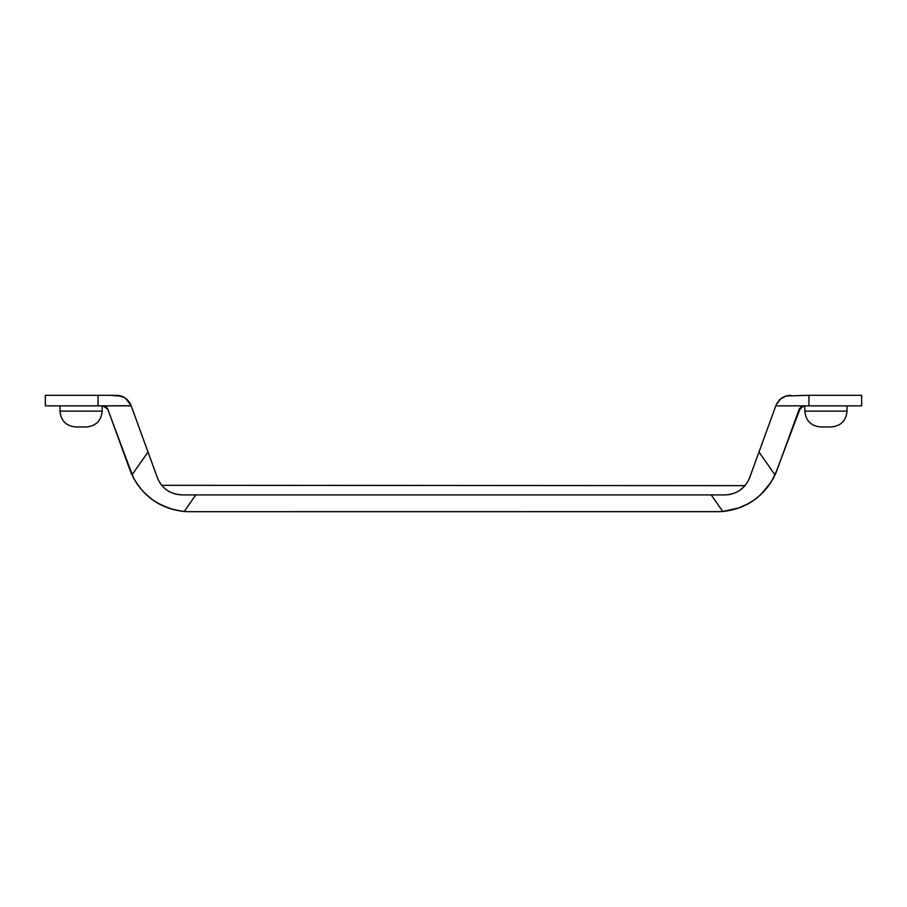 <?xml version="1.0" encoding="UTF-8"?>
<svg xmlns="http://www.w3.org/2000/svg" width="907" height="907" viewBox="0 0 907 907"><rect width="100%" height="100%" fill="white"/><g stroke="black" fill="none" stroke-linecap="round" stroke-linejoin="round"><path stroke-width="1.36" d="M123.658 397.13L116.277 395.305C123.318 395.565 128.284 399.046 131.152 405.712L127.91 400.395L123.692 397.141M110.495 395.305L121.64 396.28M125.688 398.411L131.152 405.712C129.792 402.084 127.309 399.216 123.681 397.141C122.218 395.906 117.819 395.293 110.495 395.305L98.058 395.305L98.058 405.848L131.152 405.712L148 452.015L131.198 405.848L102.91 405.848L106.38 407.186M86.346 426.959L75.791 426.959L86.346 426.959C95.949 426.018 101.233 420.735 102.174 411.132L59.964 411.132L102.174 411.132L102.174 405.848M45.35 405.848L98.058 405.848L98.058 395.305L45.35 395.305L45.35 405.848M104.486 406.087L107.865 409.318L102.91 405.848C105.257 405.996 106.913 407.152 107.865 409.318L107.967 409.601M107.491 408.535L133.352 477.706L137.83 485.03L143.85 492.297L152.705 499.938L160.426 504.643M113.556 424.941L113.239 424.091M111.856 420.292L129.973 470.041A59.306 55.542 -110 0 0 131.98 474.917C143.057 496.685 160.471 508.872 184.2 511.48L195.799 494.916L182.092 494.916C170.165 494.315 161.9 488.533 157.308 477.558C161.9 488.533 170.165 494.326 182.092 494.916L711.201 494.916L722.8 511.48A59.306 55.531 180 0 1 717.539 511.695L189.461 511.695A59.306 55.531 180 0 1 184.2 511.48L195.799 494.916L724.908 494.916C736.835 494.326 745.101 488.533 749.704 477.558C745.101 488.533 736.835 494.315 724.908 494.916L711.201 494.916L724.908 494.916L711.201 494.916L722.8 511.48C746.529 508.872 763.943 496.685 775.02 474.917L759 452.015L749.704 477.558L775.802 405.848L808.942 405.848L808.942 395.305L786.063 395.996L780.587 398.978L776.324 404.556M104.554 406.109L103.783 405.928L104.554 406.109M183.974 511.457L173.203 509.575L161.968 505.414L153.147 500.256L146.276 494.678L139.757 487.603L133.896 478.726L123.987 453.602M148.725 453.999L149.372 455.768M157.716 478.613L148 452.015L131.98 474.917L107.865 409.318M159.847 482.717L161.741 485.313L744.976 485.653M166.797 490.041L167.41 490.449M175.232 494.009L176.366 494.292M180.981 511.129L169.586 508.498M168.691 508.192L157.217 502.875M145.505 493.952L140.143 488.091M134.417 479.667L133.998 478.93M148 452.015L131.98 474.917M727.97 494.734L730.634 494.292M739.16 490.744L740.429 489.871M166.616 489.905L167.84 490.744M175.198 493.998L181.389 494.916L195.799 494.916M744.42 486.299L740.044 490.143M746.563 504.655L753.853 500.256L760.724 494.678L770.939 482.388M771.075 482.184L777.027 470.041L773.456 478.08L769.17 485.03L763.15 492.297L756.619 498.204L749.001 503.328L739.046 507.931L722.505 511.503M720.339 511.639L189.461 511.695M749.284 478.601L759 452.015L775.02 474.928L799.645 409.862L802.899 405.985M770.735 482.717L766.993 487.921M755.882 498.771L753.853 500.256M748.422 503.657L737.414 508.498M759 452.015L775.848 405.712C778.716 399.046 783.671 395.577 790.723 395.305C783.467 395.792 778.489 399.318 775.802 405.848L804.09 405.848L799.135 409.318L777.027 470.041A59.329 55.554 110 0 1 775.02 474.917M781.312 398.411L785.36 396.28M804.826 405.848L804.826 411.132L847.036 411.132L804.826 411.132C805.767 420.735 811.051 426.018 820.654 426.959L831.209 426.959L820.654 426.959M808.942 405.848L861.65 405.848L861.65 395.305L808.942 395.305L808.942 405.848M795.224 420.054L792.333 428.013L795.224 420.054M803.681 405.871L800.926 406.903M804.09 405.848L799.611 408.343L777.027 470.041M59.964 405.848L59.964 411.132C60.905 420.735 66.177 426.018 75.791 426.959M831.209 426.959C840.823 426.018 846.095 420.735 847.036 411.132L847.036 405.848"/></g></svg>
